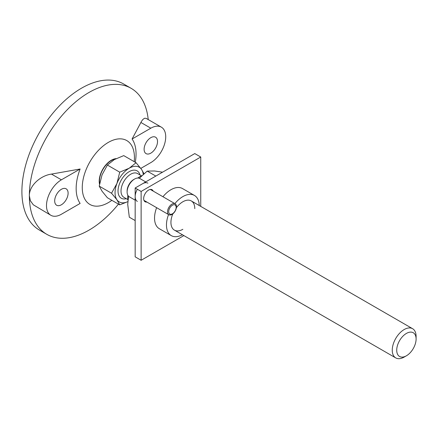 <?xml version="1.0" encoding="UTF-8"?>
<svg xmlns="http://www.w3.org/2000/svg" width="438" height="438" viewBox="0 0 438 438"><rect width="100%" height="100%" fill="white"/><g stroke="black" fill="none" stroke-linecap="round" stroke-linejoin="round"><path stroke-width="0.66" d="M118.446 204.135A84.31 48.673 -60 0 1 46.811 234.335L39.36 230.032A84.31 48.673 -60 0 1 21.9 191.439A84.31 48.673 -60 0 1 58.703 106.598A84.31 48.673 -60 0 1 123.669 84.008L131.121 88.312A84.31 48.673 -60 0 1 148.219 119.569M46.811 234.335A84.31 48.673 -60 0 1 29.351 195.742L30.37 200.752L33.288 204.792L50.857 215.288A21.079 12.171 120 0 0 61.397 214.242L80.127 203.429A42.355 24.457 -60 0 1 76.157 188.51A42.355 24.457 -60 0 1 80.127 169.008L61.397 179.821A21.079 12.171 120 0 0 47.627 198.398A21.079 12.171 120 0 0 50.857 215.288M111.854 200.325A36.885 21.298 -60 0 1 82.262 187.568A36.885 21.298 -60 0 1 108.339 142.394A36.885 21.298 -60 0 1 134.422 157.45A36.885 21.298 -60 0 1 134.187 161.644M140.806 168.395L150.814 162.613A21.079 12.171 120 0 0 164.584 144.042A21.079 12.171 120 0 0 161.354 127.151A21.079 12.171 120 0 0 150.814 128.197L132.084 139.01A42.355 24.457 -60 0 1 136.054 153.93A42.355 24.457 -60 0 1 135.265 162.268M161.354 127.151L145.996 118.293L144.452 118.293L142.815 119.53L141.512 121.331L132.084 139.01M157.521 141.534A9.483 5.475 120 0 0 155.556 137.193A9.483 5.475 120 0 0 148.252 139.733A9.483 5.475 120 0 0 144.107 149.276A9.483 5.475 120 0 0 146.073 153.618A9.483 5.475 120 0 0 153.382 151.077A9.483 5.475 120 0 0 157.521 141.534M61.397 179.821L51.47 174.094C40.263 175.605 29.171 185.832 29.351 195.742A84.31 48.673 -60 0 1 66.154 110.896A84.31 48.673 -60 0 1 131.121 88.312M68.104 193.158A9.483 5.475 120 0 0 66.138 188.816A9.483 5.475 120 0 0 58.829 191.362A9.483 5.475 120 0 0 54.69 200.905A9.483 5.475 120 0 0 56.65 205.247A9.483 5.475 120 0 0 63.959 202.706A9.483 5.475 120 0 0 68.104 193.158M51.47 174.094L80.127 169.008M396.724 350.192A13.698 7.911 -60 0 1 406.415 333.417A13.698 7.911 -60 0 1 416.1 339.007A13.698 7.911 -60 0 1 406.415 355.787A13.698 7.911 -60 0 1 396.724 350.192M127.808 201.633A20.022 11.558 -60 0 1 116.946 199.81A20.022 11.558 -60 0 1 116.946 183.462L111.542 193.235L116.946 199.81L119.716 204.864L107.392 197.752L102.043 191.203L99.218 186.123L102.043 174.855L107.392 165.055L114.302 159.602L123.74 155.616L136.065 162.728L129.205 168.208L119.716 172.167L107.392 165.055M111.542 193.235L99.218 186.123M406.415 355.787L404.175 357.074A16.863 9.735 -60 0 1 395.744 357.912A16.863 9.735 -60 0 1 392.256 350.192A16.863 9.735 -60 0 1 399.615 333.225A16.863 9.735 -60 0 1 412.607 328.708A16.863 9.735 -60 0 1 416.1 336.428L416.1 339.007M137.806 178.036A16.863 9.735 -60 0 1 139.64 176.81A16.863 9.735 -60 0 1 141.715 175.824M127.951 200.051A16.863 9.735 -60 0 1 127.715 197.461A16.863 9.735 -60 0 1 127.858 195.26M99.667 183.412A16.753 9.674 -60 0 1 99.475 181.069A16.753 9.674 -60 0 1 115.309 159.043M116.125 158.622A17.12 9.888 120 0 0 99.212 181.222A17.12 9.888 120 0 0 99.525 184.19M119.716 172.167L116.946 183.462A20.022 11.558 -60 0 1 129.205 168.208A20.022 11.558 -60 0 1 141.469 169.303A20.022 11.558 -60 0 1 143.253 174.401M119.716 204.864L127.803 201.666M143.998 173.744L141.469 169.303L136.065 162.728M145.706 181.912L139.842 178.529A10.539 6.083 120 0 0 134.57 179.049L133.678 179.564A9.275 5.355 120 0 0 127.119 190.924L127.119 191.954A10.539 6.083 120 0 0 129.303 196.782L135.167 200.166M133.678 179.564L134.57 179.049A10.539 6.083 120 0 0 127.119 191.954M172.424 213.81A5.267 3.044 120 0 0 176.153 207.36A5.267 3.044 120 0 0 172.424 205.208A5.267 3.044 120 0 0 168.701 211.658A5.267 3.044 120 0 0 172.424 213.81M171.997 214.423A6.324 3.652 120 0 0 176.125 208.849A6.324 3.652 120 0 0 175.156 203.785A6.324 3.652 120 0 0 171.997 204.097A6.324 3.652 120 0 0 167.864 209.671A6.324 3.652 120 0 0 168.833 214.735A6.324 3.652 120 0 0 171.997 214.423M137.351 189.26A10.539 6.083 120 0 0 137.351 201.425M147.891 183.172A10.539 6.083 120 0 0 142.618 183.697M135.167 220.571L129.314 217.193L127.715 204.349L128.58 196.229M139.289 178.271L147.195 171.099L154.543 170.973L162.558 172.183M155.819 176.076L147.195 171.099M141.129 191.439L135.167 187.995L194.784 153.579L200.741 157.023L141.129 191.439L141.129 260.276L183.883 235.595M200.741 206.386L200.741 157.023M135.167 187.995L135.167 256.832L141.129 260.276M199.246 205.526A23.187 13.386 120 0 0 194.45 195.452L182.526 188.57A23.187 13.386 120 0 0 162.947 196.733M156.623 207.683A23.187 13.386 120 0 0 154.543 218.113A23.187 13.386 120 0 0 159.344 228.729L171.269 235.611A23.187 13.386 120 0 0 182.383 234.73M146.867 202.055A6.953 4.013 -60 0 1 145.104 201.765A6.953 4.013 -60 0 1 143.664 198.584A6.953 4.013 -60 0 1 146.697 191.581A6.953 4.013 -60 0 1 152.057 189.72A6.953 4.013 -60 0 1 153.191 191.099M194.784 208.647A16.863 9.735 120 0 0 188.559 200.15A16.863 9.735 120 0 0 176.388 207.711M172.846 213.837A16.863 9.735 120 0 0 170.935 222.416A16.863 9.735 120 0 0 182.86 229.298M194.45 195.452A23.187 13.386 120 0 0 174.866 203.615M168.542 214.571A23.187 13.386 120 0 0 166.467 224.995A23.187 13.386 120 0 0 171.269 235.611M150.814 128.197L140.888 122.465M140.001 174.97A15.806 9.127 120 0 0 129.205 171.647A15.806 9.127 120 0 0 118.123 189.26A15.806 9.127 120 0 0 126.297 198.699M141.573 175.879L137.548 173.552A13.698 7.911 120 0 0 130.694 174.231A13.698 7.911 120 0 0 121.748 186.303A13.698 7.911 120 0 0 123.844 197.281L127.874 199.608M127.803 195.156A13.698 7.911 120 0 0 127.819 195.605M138.079 177.833A13.698 7.911 120 0 0 137.685 178.036M412.607 328.708L191.291 200.933M395.744 357.912L174.428 230.136M150.294 189.43L175.156 203.785M143.971 200.38L168.833 214.735"/></g></svg>
